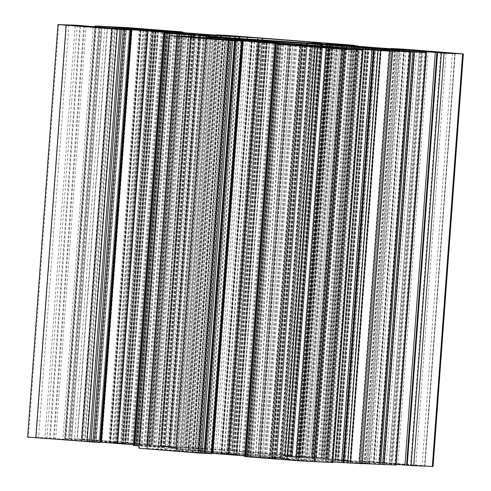 <?xml version="1.0" encoding="UTF-8"?>
<svg xmlns="http://www.w3.org/2000/svg" width="491" height="491" viewBox="0 0 491 491"><rect width="100%" height="100%" fill="white"/><g stroke="black" fill="none" stroke-linecap="round" stroke-linejoin="round"><path stroke-width="0.37" stroke-dasharray="2.46 1.84" d="M292.016 457.103L205.287 451.254L199.352 451.045L204.79 451.536L255.688 455.703A41.367 0.516 -175.8 0 1 279.674 457.575L348.002 462.596L368.968 463.412L316.229 458.993A41.367 0.516 -175.8 0 1 292.243 457.121L322.206 45.982M27.643 437.094L46.958 437.819L81.42 440.715L101.852 441.925A41.367 0.516 -175.8 0 1 110.555 442.262L116.557 442.495L110.168 441.851L64.56 438.506L83.261 439.23L150.314 444.294L121.302 442.6L144.477 444.551A41.367 0.516 -175.8 0 1 168.462 446.423L199.309 448.676L205.048 448.897L186.138 447.405L199.18 448.105L292.262 455.36L326.202 458.029L295.834 456.207L319.003 458.164A41.367 0.516 -175.8 0 1 342.994 460.03L373.835 462.289L379.58 462.51L360.67 461.018L373.712 461.712L433.062 466.45M198.18 450.284L276.384 455.531A41.367 0.516 -175.8 0 1 285.087 455.869L291.089 456.102L282.448 455.231L290.997 455.544L285.559 455.047L227.769 450.542L184.321 448.013A41.367 0.516 -175.8 0 1 175.618 447.675L169.616 447.442L178.258 448.314L168.585 447.958L198.18 450.284L228.475 37.733M246.279 455.157L247.869 455.237A33.093 0.411 -175.8 0 1 257.818 455.967L272.646 457.121A33.093 0.411 -175.8 0 1 279.993 457.747L273.996 457.489L286.67 458.416A33.093 0.411 -175.8 0 1 287.309 458.539A33.093 0.411 -175.8 0 1 287.118 458.569L272.462 457.575L281.742 458.361A33.093 0.411 -175.8 0 1 275.021 457.962L260.733 456.998A33.093 0.411 -175.8 0 1 250.784 456.268L235.956 455.114A33.093 0.411 -175.8 0 1 228.61 454.488L234.6 454.746L221.926 453.819A33.093 0.411 -175.8 0 1 221.294 453.696A33.093 0.411 -175.8 0 1 221.484 453.666L236.134 454.66L226.86 453.874A33.093 0.411 -175.8 0 1 233.581 454.273L248.759 455.452L246.279 455.157L276.574 42.607M38.611 437.954L77.179 440.544L35.892 437.702L38.611 437.954L68.906 25.403M396.188 464.425L378.653 462.786L358.853 461.62A41.367 0.516 -175.8 0 1 350.151 461.282L344.148 461.049L351.004 461.736L396.139 465.038M362.333 463.578L359.025 463.449L362.248 463.713M332.867 461.97L315.339 460.325L295.533 459.165A41.367 0.516 -175.8 0 1 286.83 458.827L280.827 458.594L287.683 459.275L332.824 462.577M245.715 456.667L247.249 456.722L245.721 456.605M274.96 43.957L244.665 456.507L276.083 458.49L252.914 456.532A41.367 0.516 -175.8 0 1 244.635 455.912M211.277 453.297L192.337 452.186L211.173 453.672M138.855 448.246L158.17 448.97L193.264 451.91L213.063 453.07A41.367 0.516 -175.8 0 1 221.766 453.408L227.769 453.641L220.913 452.96L175.778 449.658L202.329 450.824L139.027 445.889M134.503 445.521L136.032 445.576L134.509 445.454M163.749 32.811L133.448 445.355L164.872 447.338L141.703 445.386A41.367 0.516 -175.8 0 1 133.417 444.76M100.06 442.146L81.125 441.041L99.961 442.52M397.851 463.707L424.813 465.842L383.526 463.007L397.851 463.707L428.115 51.61M96.304 440.194L123.259 442.33L81.972 439.494L96.304 440.194L126.561 28.097M274.371 458.754L315.412 461.595L274.125 458.754L304.666 46.246M179.35 451.346L188.391 451.689L161.435 449.553L147.11 448.854L179.35 451.346L209.645 38.801M287.806 456.489L285.246 456.28A33.093 0.411 -175.8 0 1 284.608 456.151A33.093 0.411 -175.8 0 1 284.798 456.127L299.455 457.121L290.175 456.335A33.093 0.411 -175.8 0 1 296.895 456.734L311.184 457.698A33.093 0.411 -175.8 0 1 321.132 458.422L335.961 459.582A33.093 0.411 -175.8 0 1 343.313 460.202L334.948 459.711L349.991 460.877A33.093 0.411 -175.8 0 1 350.623 461A33.093 0.411 -175.8 0 1 350.433 461.031L337.783 460.11L345.056 460.822A33.093 0.411 -175.8 0 1 338.336 460.423L324.048 459.453A33.093 0.411 -175.8 0 1 314.099 458.729L299.277 457.575A33.093 0.411 -175.8 0 1 291.924 456.949L300.418 457.459L287.806 456.489L318.1 43.944M312.073 457.913L342.331 45.872L312.049 457.907M161.349 446.429L175.907 447.424A33.093 0.411 4.2 0 0 176.091 447.393A33.093 0.411 4.2 0 0 175.459 447.264L160.416 446.104L168.781 446.595A33.093 0.411 4.2 0 0 161.429 445.969L146.606 444.815A33.093 0.411 4.2 0 0 136.658 444.091L122.369 443.127A33.093 0.411 4.2 0 0 115.649 442.722L122.922 443.434L110.266 442.514A33.093 0.411 4.2 0 0 110.082 442.544A33.093 0.411 4.2 0 0 110.714 442.673L123.388 443.6L117.392 443.342A33.093 0.411 4.2 0 0 124.745 443.968L139.567 445.122A33.093 0.411 4.2 0 0 149.522 445.846L163.804 446.81A33.093 0.411 4.2 0 0 170.524 447.215L161.251 446.429L191.643 33.885M399.956 48.934L369.662 461.479M354.968 45.424L324.668 457.974M225.424 35.327L195.13 447.872M180.436 31.817L150.142 444.361M100.096 26.391L69.802 438.936M83.777 25.753L53.476 438.303M166.332 33.026L136.032 445.576M211.308 37.537L181.013 450.081M194.988 36.905L164.694 449.449M277.544 44.178L247.249 456.722M357.884 49.603L327.589 462.154M421.198 52.064L390.904 464.609M307.243 44.804L277.053 455.936M404.007 49.168L373.712 461.712M455.2 53.157L424.905 465.707M245.543 39.808L215.285 451.794M242.241 39.55L211.977 451.665M249.796 40.139L219.551 452.051M401.362 48.99L371.067 461.534M241.633 39.501L211.369 451.634M236.171 39.077L205.895 451.29M235.557 39.028L205.287 451.254M306.611 44.749L276.421 455.893M322.434 46.001L292.243 457.121M243.904 38.906L213.61 451.456M237.595 38.445L207.3 450.996M300.774 42.748L270.48 455.298M301.198 42.772L270.903 455.323M306.63 42.987L276.335 455.531M306.679 42.987L276.384 455.531M315.382 43.325L285.087 455.869M315.504 43.331L285.21 455.875M321.335 43.558L291.04 456.102M321.304 43.558L291.01 456.096M312.785 43.177L282.528 455.243M312.755 43.177L282.497 455.231M320.795 42.999L290.5 455.544M315.83 42.803L285.559 455.047M257.928 39.857L227.769 450.542M247.36 39.139L217.2 449.83M239.375 38.58L209.197 449.517M238.945 38.55L208.767 449.492M220.815 37.187L190.625 448.265M220.385 37.156L190.195 448.24M214.573 36.708L184.37 448.013M214.524 36.702L184.321 448.013M205.889 35.499L175.618 447.675M205.766 35.487L175.496 447.669M199.96 34.904L169.665 447.442M199.99 34.904L169.696 447.454M208.472 35.757L178.178 448.301M208.466 36.23L178.208 448.314M199.371 35.481L169.076 447.958M204.317 35.904L174.023 448.455M219.311 37.077L189.017 449.621M220.373 37.156L190.078 449.701M227.413 37.66L197.112 450.204M191.944 34.112L161.662 446.466M278.158 42.797L247.869 455.237M288.051 44.233L257.818 455.967M289.923 43.582L259.629 456.127M278.986 43.411L248.728 455.452M75.203 25.894L44.933 438.046M66.432 25.194L36.144 437.702M288.248 44.251L258.002 456.127L288.235 44.251M288.886 44.294L258.64 456.182M294.164 44.503L263.9 456.593M295.263 44.577L264.999 456.673M299.958 44.976L269.706 456.912M302.922 44.755L272.646 457.121M310.287 45.227L279.993 457.747M309.87 45.203L279.575 457.753M302.143 44.706L271.848 457.25M301.891 45.147L271.627 457.25M304.285 45.092L273.996 457.489M305.292 45.135L275.003 457.569M314.4 45.823L284.111 458.207M316.959 46.007L286.67 458.416M317.413 46.025L287.118 458.569M315.007 45.872L284.712 458.416M305.709 45.166L275.414 457.716M304.764 45.104L274.469 457.655M302.855 45.031L272.56 457.581M303.156 45.258L272.879 457.618M311.343 45.78L281.055 458.275M312.037 45.816L281.742 458.361M305.316 45.411L275.021 457.962M302.333 45.19L272.032 457.735M296.908 44.693L266.613 457.244M295.785 44.607L265.49 457.158M290.715 44.27L260.42 456.814M290.156 44.386L259.868 456.783M292.618 44.546L262.323 457.078M291.028 44.448L260.733 456.998M281.079 43.724L250.784 456.268M279.262 43.57L248.968 456.108M250.613 456.108L280.895 43.711L250.6 456.108M280.257 43.503L249.962 456.053M274.997 43.098L244.702 455.642M273.898 43.018L243.597 455.562M269.185 42.772L238.89 455.323M266.251 42.57L235.956 455.114M258.904 41.944L228.61 454.488M259.322 41.981L229.027 454.482M267.03 42.631L236.754 454.985M267.264 42.441L236.969 454.985M264.894 42.201L234.6 454.746M263.894 42.122L233.599 454.666M254.78 41.483L224.485 454.028M252.221 41.275L221.926 453.819M251.773 41.201L221.484 453.666M254.172 41.44L223.89 453.819M263.471 42.091L233.182 454.519M264.422 42.158L234.133 454.58M266.318 42.349L236.042 454.654M266.018 42.073L235.723 454.617M257.843 41.416L227.548 453.96M257.155 41.354L226.86 453.874M263.863 41.901L233.581 454.273M266.828 42.398L236.564 454.5M272.247 42.932L241.983 454.991M273.37 42.993L243.106 455.077M278.44 43.368L248.176 455.421M193.552 33.959L163.257 446.503M194.497 34.02L164.203 446.565M203.796 34.72L173.501 447.27M206.202 34.873L175.907 447.424M205.747 34.855L175.459 447.264M203.182 34.677L172.9 447.055M194.074 33.989L163.791 446.417M193.073 33.947L162.785 446.337M190.68 34.002L160.416 446.104M190.931 33.554L160.637 446.104M198.652 34.057L168.358 446.601M199.076 34.082L168.781 446.595M191.711 33.609L161.429 445.969M188.747 33.824L158.495 445.767M184.051 33.425L153.787 445.521M182.953 33.351L152.689 445.447M177.674 33.149L147.429 445.036M177.036 33.1L146.791 444.975L177.024 33.1M178.712 32.431L148.417 444.981M176.84 33.087L146.606 444.815M166.94 31.651L136.658 444.091M165.363 31.461L135.068 444.005M167.775 32.259L137.517 444.3M167.222 32.216L136.964 444.275M162.159 31.841L131.895 443.932M161.03 31.786L130.772 443.846M155.616 31.246L125.352 443.348M152.652 30.749L122.369 443.127M145.944 30.209L115.649 442.722M146.631 30.264L116.33 442.814M154.806 30.927L124.511 443.471M155.107 31.203L124.831 443.508M153.204 31.013L122.922 443.434M152.259 30.945L121.971 443.373M142.961 30.289L112.678 442.667M140.555 30.055L110.266 442.514M141.009 30.123L110.714 442.673M143.568 30.332L113.274 442.882M152.683 30.97L122.388 443.52M153.683 31.05L123.388 443.6M156.052 31.289L125.757 443.839M155.819 31.479L125.536 443.833M148.104 30.835L117.815 443.336M147.687 30.798L117.392 443.342M155.039 31.418L124.745 443.968M157.973 31.627L127.678 444.171M162.681 31.872L132.386 444.416M163.779 31.946L133.484 444.496M169.045 32.357L138.744 444.901M139.401 444.963L169.683 32.559L139.389 444.963M168.051 32.418L137.756 444.956M169.868 32.578L139.567 445.122M179.816 33.302L149.522 445.846M181.406 33.4L151.111 445.932M178.945 33.241L148.656 445.638M179.503 33.118L149.209 445.668M184.573 33.462L154.278 446.006M185.696 33.548L155.401 446.092M191.116 34.039L160.821 446.589M194.105 34.266L163.804 446.81M200.825 34.665L170.524 447.215M200.132 34.628L169.843 447.129M315.541 43.736L285.246 456.28M315.087 43.662L284.798 456.127M346.437 47.676L316.229 458.993M327.209 44.583L296.914 457.127M204.36 38.445L174.066 450.99M317.487 43.902L287.204 456.28M218.44 39.139L188.145 451.689M326.785 44.552L296.503 456.98M327.736 44.62L297.448 457.041M329.639 44.81L299.357 457.115M329.338 44.534L299.037 457.078M321.157 43.871L290.862 456.421M320.47 43.816L290.175 456.335M327.184 44.362L296.895 456.734M330.142 44.859L299.884 456.961M335.562 45.393L305.304 457.452M336.685 45.448L306.427 457.538M341.754 45.823L311.497 457.882M339.889 45.068L309.594 457.612M341.472 45.258L311.184 457.698M351.372 46.694L321.132 458.422M353.244 46.044L322.949 458.588M321.304 458.588L351.55 46.713L321.317 458.582M352.207 46.755L321.955 458.643M357.479 46.964L327.221 459.054M358.577 47.038L328.319 459.128M363.279 47.431L333.027 459.373M366.243 47.216L335.961 459.582M373.602 47.688L343.313 460.202M373.185 47.664L342.89 460.208M365.464 47.167L335.163 459.711M365.212 47.609L334.948 459.711M367.599 47.553L337.317 459.95M368.606 47.596L338.317 460.03M377.714 48.284L347.432 460.668M380.273 48.468L349.991 460.877M380.734 48.486L350.433 461.031M378.322 48.333L348.027 460.877M369.029 47.627L338.735 460.177M368.078 47.566L337.783 460.11M366.169 47.492L335.875 460.036M366.476 47.719L336.194 460.073M374.664 48.235L344.369 460.736M375.351 48.278L345.056 460.822M368.631 47.873L338.336 460.423M365.648 47.652L335.353 460.196M360.228 47.154L329.934 459.705M359.105 47.068L328.81 459.619M354.036 46.725L323.741 459.275M323.158 459.245L353.446 46.848L323.188 459.245M355.932 47.007L325.637 459.539M354.342 46.909L324.048 459.453M344.394 46.185L314.099 458.729M342.583 46.031L312.288 458.569M344.203 46.172L313.915 458.569M343.571 45.964L313.276 458.514M338.311 45.553L308.017 458.103M337.213 45.479L306.918 458.023M332.505 45.233L302.21 457.784M329.571 45.031L299.277 457.575M322.219 44.405L291.924 456.949M322.636 44.442L292.348 456.943M330.351 45.092L300.069 457.446M330.584 44.896L300.289 457.446M328.215 44.663L297.92 457.207M98.433 27.649L68.139 440.2M93.149 27.293L62.854 439.844M107.228 27.993L76.934 440.537M104.749 27.895L74.46 440.292M80.481 26.305L50.223 438.402M215.96 39.047L185.672 451.438M191.699 37.457L161.435 449.553M186.414 37.046L156.15 449.191M177.65 36.34L147.355 448.854M180.123 36.555L149.823 449.099M313.436 46.946L283.166 459.097M318.714 47.357L288.45 459.453M307.139 46.455L276.844 459.005M150.829 29.687L120.541 442.084M153.309 29.785L123.014 442.33M342.976 48.947L312.693 461.344M345.461 49.045L315.167 461.595M336.666 48.701L306.372 461.252M331.382 48.345L301.087 460.896M121.283 27.686L91.019 439.838M452.377 53.2L422.094 465.597M454.856 53.298L424.562 465.842M144.514 29.442L114.219 441.986M139.229 29.086L108.934 441.63M114.992 27.195L84.691 439.74M112.513 26.98L82.224 439.494M422.831 51.199L392.567 463.351M446.067 52.954L415.767 465.499M440.777 52.598L410.482 465.143M416.54 50.708L386.245 463.252M414.066 50.493L383.772 463.007M398.115 48.787L367.82 461.337M396.525 48.683L366.231 461.227M391.039 48.468L360.744 461.018M391.757 48.91L361.486 461.092M409.328 49.941L379.034 462.461M409.825 49.959L379.531 462.51M404.136 49.738L373.835 462.289M403.706 49.714L373.412 462.264M390.21 48.805L359.909 461.35M389.578 48.756L359.283 461.301M373.516 47.504L343.221 460.049M373.289 47.486L342.994 460.03M349.297 45.614L319.003 458.164M349.046 45.595L318.751 458.146M332.984 44.343L302.689 456.888M332.517 44.307L302.223 456.851M326.202 43.674L295.907 456.219M326.177 43.668L295.883 456.207M331.842 44.239L301.572 456.427M332.898 44.337L302.634 456.501M350.451 45.7L320.181 457.87M352.035 45.816L321.765 457.974M357.509 46.234L327.252 458.189M356.81 45.571L326.515 458.115M356.368 45.534L326.079 458.029M355.14 45.356L324.839 457.9M322.556 42.815L292.262 455.36M320.973 42.711L290.678 455.255M320.267 42.68L289.972 455.231M319.211 42.613L288.917 455.157M262.587 38.194L232.292 450.744M262.09 38.151L231.795 450.689M262.795 38.212L232.501 450.72M262.053 38.095L231.758 450.646M229.475 35.561L199.18 448.105M226.836 35.377L196.535 447.927M223.583 35.18L193.288 447.731M222 35.076L191.705 447.62M216.513 34.861L186.218 447.405M217.225 35.297L186.954 447.479M234.802 36.334L204.508 448.848M235.293 36.352L204.999 448.897M229.604 36.131L199.309 448.676M229.174 36.107L198.88 448.651M215.678 35.192L185.383 447.743M215.046 35.149L184.751 447.694M198.984 33.897L168.689 446.442M198.757 33.879L168.462 446.423M174.771 32.007L144.477 444.551M174.514 31.989L144.219 444.533M158.452 30.737L128.157 443.281M157.985 30.694L127.691 443.244M151.676 30.061L121.381 442.612M151.645 30.061L121.351 442.6M157.31 30.626L127.046 442.821M158.366 30.73L128.102 442.894M175.919 32.093L145.649 444.263M177.503 32.21L147.239 444.367M182.977 32.621L152.726 444.582M182.278 31.958L151.983 444.508M181.842 31.927L151.547 444.416M180.608 31.749L150.314 444.294M129.409 27.754L99.114 440.304M113.556 26.686L83.261 439.23M94.984 25.962L64.689 438.512M96.175 26.68L65.923 438.635M99.428 26.361L69.133 438.911M100.127 26.987L69.875 438.985M115.238 28.41L84.998 440.163M116.821 28.515L86.588 440.267M123.173 28.944L92.952 440.519M124.235 29.018L94.008 440.587M139.966 29.663L109.702 441.814M140.432 29.693L110.168 441.851M146.772 29.945L116.477 442.483M146.803 29.951L116.508 442.495M140.978 29.724L110.678 442.268M140.849 29.718L110.555 442.262M132.147 29.38L101.852 441.925M132.097 29.374L101.803 441.925M126.273 29.153L95.978 441.697M125.843 29.122L95.549 441.673M112.347 28.214L82.052 440.758M111.715 28.165L81.42 440.715M96.021 26.944L65.726 439.488M95.53 26.901L65.235 439.439M101.876 27.398L71.6 439.69M101.152 27.066L70.857 439.611M86.029 25.888L55.735 438.432M84.44 25.777L54.145 438.328M79.898 25.452L49.603 437.997M77.253 25.274L46.958 437.819M58.681 24.55L28.386 437.1M129.514 29.908L99.219 442.459M111.966 28.539L81.666 441.09M111.469 28.496L81.175 441.041M117.146 28.944L86.864 441.262M117.57 28.981L87.294 441.286M171.967 33.222L141.703 445.386M172.224 33.241L141.954 445.405M188.286 34.493L158.016 446.657M188.753 34.53L158.483 446.693M195.093 34.787L164.798 447.326M195.117 34.793L164.823 447.338M189.428 34.573L159.133 447.117M188.366 34.499L158.071 447.043M170.819 33.13L140.524 445.675M169.235 33.026L138.941 445.57M164.921 32.971L134.626 445.521M218.176 37.574L187.912 449.701M219.244 37.617L188.974 449.781M225.338 37.856L195.056 450.216M230.42 38.175L200.119 450.72M225.688 37.881L195.393 450.425M225.074 37.844L194.78 450.394M206.195 37.113L175.901 449.658M207.386 37.825L177.134 449.781M210.639 37.512L180.344 450.057M211.339 38.132L181.087 450.13M226.449 39.556L196.21 451.309M228.033 39.667L197.799 451.419M234.391 40.09L204.164 451.665M235.447 40.164L205.22 451.738M251.177 40.814L220.913 452.96M251.65 40.839L221.38 453.003M257.99 41.097L227.689 453.635M258.014 41.097L227.72 453.641M252.19 40.87L221.895 453.414M252.061 40.863L221.766 453.408M243.358 40.526L213.063 453.07M243.309 40.526L213.014 453.07M237.484 40.299L207.19 452.843M237.061 40.274L206.76 452.819M223.558 39.36L193.264 451.91M222.926 39.317L192.632 451.861M207.239 38.089L176.938 450.64M206.742 38.046L176.447 450.591M213.088 38.55L182.812 450.836M212.37 38.218L182.069 450.763M197.241 37.034L166.946 449.584M195.657 36.929L165.363 449.474M191.109 36.598L160.815 449.148M188.464 36.42L158.17 448.97M169.892 35.702L139.597 448.246M240.725 41.06L210.43 453.604M223.178 39.691L192.883 452.236M222.681 39.648L192.386 452.186M228.358 40.096L198.082 452.407M228.781 40.127L198.505 452.432M283.178 44.368L252.914 456.532M283.436 44.386L253.166 456.55M299.498 45.638L269.228 457.802M299.964 45.675L269.694 457.845M306.304 45.939L276.01 458.477M306.329 45.939L276.034 458.49M300.639 45.718L270.345 458.263M299.584 45.645L269.289 458.195M282.03 44.276L251.736 456.826M280.447 44.172L250.152 456.716M276.132 44.122L245.838 456.667M361.763 49.904L331.462 462.454M358.547 49.659L328.252 462.178M357.81 49.554L327.515 462.105M342.681 48.376L312.386 460.926M341.098 48.271L310.803 460.816M334.733 48.02L304.432 460.57M333.671 47.952L303.377 460.497M317.984 46.725L287.683 459.275M317.517 46.688L287.223 459.232M311.202 46.056L280.907 458.6M311.177 46.05L280.877 458.594M316.977 46.633L286.707 458.815M317.1 46.645L286.83 458.827M325.779 47.332L295.533 459.165M325.828 47.339L295.582 459.165M331.634 47.793L301.413 459.392M332.063 47.823L301.836 459.416M345.572 48.603L315.339 460.325M346.204 48.652L315.971 460.374M361.953 49.082L331.658 461.595M362.45 49.1L332.155 461.644M356.079 48.854L325.785 461.399M356.785 49.474L326.527 461.472M391.806 51.107L361.505 463.651M389.866 50.954L359.565 463.498M389.369 50.911L359.074 463.449M425.077 52.365L394.782 464.916M421.867 52.114L391.572 464.639M421.125 52.015L390.83 464.566M406.002 50.837L375.707 463.381M404.412 50.733L374.117 463.277M398.048 50.481L367.753 463.031M396.992 50.413L366.697 462.958M381.298 49.186L351.004 461.736M380.832 49.149L350.537 461.693M374.523 48.517L344.228 461.061M374.492 48.511L344.197 461.049M380.292 49.094L350.022 461.276M380.421 49.106L350.151 461.282M389.093 49.794L358.853 461.62M389.142 49.8L358.903 461.626M394.954 50.254L364.727 461.847M395.378 50.285L365.157 461.878M408.893 51.064L378.653 462.786M409.519 51.113L379.285 462.835M425.267 51.543L394.979 464.056M425.765 51.561L395.47 464.105M419.4 51.309L389.105 463.86M420.1 51.936L389.848 463.934M346.689 47.695L316.486 459.011M362.751 48.947L332.548 460.263M363.217 48.983L333.015 460.306M371.718 49.634L341.497 461.153M372.184 49.665L341.963 461.196M394.298 50.671L364.027 462.915M399.263 50.861L368.968 463.412M378.297 50.051L348.002 462.596M367.728 49.333L337.434 461.884M345.664 47.615L315.369 460.159M345.032 47.566L314.737 460.116M326.889 46.344L296.595 458.889M326.257 46.295L295.963 458.846M310.195 45.043L279.901 457.594M309.968 45.025L279.674 457.575M285.983 43.153L255.688 455.703M285.731 43.134L255.43 455.685M269.663 41.882L239.369 454.433M269.197 41.845L238.902 454.39M260.715 40.992L230.42 453.543M260.248 40.956L229.954 453.5M235.085 38.992L204.79 451.536M230.138 38.568L199.849 451.045M291.089 456.102L321.384 43.558M282.448 455.231L312.706 43.177M290.997 455.544L321.292 42.999M169.616 447.442L199.911 34.898M178.258 448.314L208.515 36.236M168.585 447.958L198.88 35.413M161.251 446.429L191.533 34.075M259.659 456.127L289.954 43.576M246.206 455.145L276.501 42.594M35.892 437.702L66.187 25.158M280.453 457.796L310.748 45.246M271.498 457.231L301.762 45.135M287.309 458.539L317.603 45.994M272.462 457.575L302.744 45.227M282.086 458.373L312.38 45.829M259.843 456.783L290.126 44.386M262.39 457.09L292.691 44.546M248.937 456.108L279.238 43.564M228.149 454.439L258.444 41.895M237.104 455.004L267.386 42.656M221.294 453.696L251.588 41.146M236.134 454.66L266.41 42.355M226.511 453.862L256.805 41.312M248.759 455.452L279.017 43.411M176.091 447.393L206.392 34.849M160.287 446.086L190.545 33.989M169.235 446.644L199.53 34.1M148.448 444.975L178.742 32.431M134.994 443.993L165.289 31.449M137.548 444.306L167.805 32.259M115.299 442.71L145.594 30.166M124.923 443.508L155.199 31.209M110.082 442.544L140.377 30M125.892 443.852L156.169 31.51M116.938 443.293L147.232 30.743M137.726 444.963L168.02 32.412M151.179 445.945L181.474 33.394M148.632 445.632L178.914 33.235M170.874 447.227L201.169 34.677M284.608 456.151L314.909 43.607M299.455 457.121L329.731 44.816M289.831 456.323L320.126 43.773M309.526 457.606L339.821 45.055M322.98 458.588L353.275 46.037M343.768 460.257L374.062 47.707M334.813 459.693L365.077 47.596M350.623 461L380.918 48.456M335.783 460.036L366.065 47.688M345.406 460.834L375.701 48.29M325.711 459.551L356.006 47.007M312.258 458.569L342.552 46.025M313.927 458.569L344.216 46.172M291.47 456.9L321.765 44.356M300.418 457.459L330.701 45.117M77.179 440.544L107.474 27.993M188.391 451.689L218.685 39.145M147.11 448.854L177.404 36.303M274.125 458.754L304.42 46.209M123.259 442.33L153.554 29.785M315.412 461.595L345.707 49.045M424.813 465.842L455.108 53.298M81.972 439.494L112.273 26.944M383.526 463.007L413.821 50.456M360.67 461.018L390.94 48.854M379.58 462.51L409.875 49.959M295.834 456.207L326.128 43.662M327.331 458.189L357.583 46.24M326.202 458.029L356.491 45.546M231.746 450.689L262.041 38.145M232.574 450.72L262.869 38.218M186.138 447.405L216.408 35.242M205.048 448.897L235.349 36.352M121.302 442.6L151.596 30.055M152.799 444.582L183.051 32.627M151.67 444.416L181.965 31.933M64.56 438.506L94.812 26.575M69.059 438.911L99.311 26.925M116.557 442.495L146.852 29.951M65.186 439.439L95.481 26.895M71.674 439.69L101.95 27.404M81.125 441.041L111.42 28.49M164.872 447.338L195.166 34.793M202.329 450.824L232.624 38.28M175.778 449.658L206.024 37.721M180.271 450.057L210.522 38.071M227.769 453.641L258.063 41.097M176.398 450.591L206.693 38.04M182.885 450.836L213.162 38.556M192.337 452.186L222.632 39.642M276.083 458.49L306.384 45.939M328.332 462.178L358.62 49.665M280.827 458.594L311.128 46.044M332.204 461.644L362.499 49.1M325.711 461.399L355.969 49.413M359.025 463.449L389.32 50.904M391.646 464.639L421.941 52.12M344.148 461.049L374.443 48.505M395.519 464.105L425.814 51.561M389.032 463.86L419.283 51.874M369.465 463.412L399.76 50.861M199.352 451.045L229.647 38.494"/><path stroke-width="0.74" d="M322.311 44.558L230.144 38.494L285.983 43.153A41.367 0.516 -175.8 0 1 309.968 45.025L378.297 50.051L399.76 50.861L346.523 46.449A41.367 0.516 -175.8 0 1 322.538 44.577L322.206 45.982M404.007 49.168L463.357 53.906L444.042 53.181L409.58 50.285L389.148 49.075A41.367 0.516 -175.8 0 1 380.445 48.738L374.443 48.505L380.832 49.149L426.44 52.494L392.542 51.181L378.082 50.542L346.265 47.823L325.828 46.614A41.367 0.516 -175.8 0 1 317.125 46.277L311.128 46.044L317.517 46.688L363.119 50.033L344.424 49.309L277.372 44.245L306.384 45.939L283.209 43.987A41.367 0.516 -175.8 0 1 259.223 42.116L228.376 39.863L222.632 39.642L241.541 41.134L228.505 40.434L169.15 35.696L188.464 36.42L222.926 39.317L243.358 40.526A41.367 0.516 -175.8 0 1 252.061 40.863L258.063 41.097L251.674 40.452L206.073 37.107L232.624 38.28L164.798 32.971L195.166 34.793L171.997 32.836A41.367 0.516 -175.8 0 1 148.006 30.97L117.165 28.711L111.42 28.49L130.33 29.982L117.288 29.288L57.938 24.55L77.253 25.274L112.347 28.214L132.147 29.38A41.367 0.516 -175.8 0 1 140.849 29.718L146.852 29.951L139.996 29.264L94.861 25.962L129.409 27.754L181.965 31.872L151.596 30.055L174.771 32.007A41.367 0.516 -175.8 0 1 198.757 33.879L229.604 36.131L235.349 36.352L216.439 34.861L226.836 35.377L262.053 38.095L355.14 45.356L326.128 43.662L349.297 45.614A41.367 0.516 -175.8 0 1 373.289 47.486L404.136 49.738L409.875 49.959L390.965 48.468L404.007 49.168M228.475 37.733L306.679 42.987A41.367 0.516 -175.8 0 1 315.382 43.325L321.384 43.558L312.742 42.686L321.292 42.999L315.854 42.502L258.063 37.997L214.616 35.469A41.367 0.516 -175.8 0 1 205.913 35.131L199.911 34.898L208.552 35.769L198.88 35.413L228.475 37.733M276.574 42.607L278.164 42.692A33.093 0.411 -175.8 0 1 288.113 43.417L302.941 44.571A33.093 0.411 -175.8 0 1 310.287 45.197L301.922 44.706L316.971 45.866A33.093 0.411 -175.8 0 1 317.603 45.994A33.093 0.411 -175.8 0 1 317.413 46.025L304.764 45.104L312.037 45.816A33.093 0.411 -175.8 0 1 305.316 45.411L291.028 44.448A33.093 0.411 -175.8 0 1 281.079 43.724L266.251 42.57A33.093 0.411 -175.8 0 1 258.904 41.944L264.894 42.201L252.221 41.275A33.093 0.411 -175.8 0 1 251.588 41.146A33.093 0.411 -175.8 0 1 251.779 41.115L264.428 42.036L257.155 41.324A33.093 0.411 -175.8 0 1 263.876 41.729L276.574 42.607M68.906 25.403L107.474 27.993L75.233 25.501L68.906 25.403M428.146 51.156L455.108 53.298L440.777 52.598L413.821 50.456L422.861 50.8L428.146 51.156L428.115 51.61M126.598 27.643L153.554 29.785L139.229 29.086L112.273 26.944L121.314 27.287L126.598 27.643L126.561 28.097M304.672 46.209L345.707 49.045L304.666 46.246M209.645 38.801L218.685 39.145L191.729 37.003L177.404 36.303L209.645 38.801M318.1 43.944L315.541 43.736A33.093 0.411 -175.8 0 1 314.909 43.607A33.093 0.411 -175.8 0 1 315.093 43.576L327.743 44.497L320.476 43.785A33.093 0.411 -175.8 0 1 327.196 44.19L341.478 45.154A33.093 0.411 -175.8 0 1 351.433 45.878L366.255 47.032A33.093 0.411 -175.8 0 1 373.608 47.658L367.612 47.4L380.286 48.327A33.093 0.411 -175.8 0 1 380.918 48.456A33.093 0.411 -175.8 0 1 380.734 48.486L368.078 47.566L375.351 48.278A33.093 0.411 -175.8 0 1 368.631 47.873L354.342 46.909A33.093 0.411 -175.8 0 1 344.394 46.185L329.571 45.031A33.093 0.411 -175.8 0 1 322.219 44.405L330.584 44.896L318.1 43.944M191.643 33.885L206.202 34.873A33.093 0.411 4.2 0 0 206.392 34.849A33.093 0.411 4.2 0 0 205.754 34.72L193.08 33.793L199.076 34.051A33.093 0.411 4.2 0 0 191.723 33.425L176.901 32.271A33.093 0.411 4.2 0 0 166.952 31.547L152.664 30.577A33.093 0.411 4.2 0 0 145.944 30.178L153.217 30.89L140.567 29.969A33.093 0.411 4.2 0 0 140.377 30A33.093 0.411 4.2 0 0 141.009 30.123L156.052 31.289L147.687 30.798A33.093 0.411 4.2 0 0 155.039 31.418L169.868 32.578A33.093 0.411 4.2 0 0 179.816 33.302L194.105 34.266A33.093 0.411 4.2 0 0 200.825 34.665L191.643 33.885M463.357 53.906L433.062 466.45L413.747 465.726L396.188 464.425M426.44 52.494L396.139 465.038L362.333 463.578M392.542 51.181L362.321 463.725L332.867 461.97M363.119 50.033L332.824 462.577L298.27 460.785L245.715 456.667L276.01 44.122M245.721 456.605L244.665 456.507M244.635 455.912A41.367 0.516 -175.8 0 1 228.923 454.66L211.277 453.297M241.468 41.134L211.247 453.678L198.204 452.984L138.855 448.246L169.15 35.696M139.027 445.889L134.503 445.521L164.798 32.971M134.509 445.454L133.448 445.355M133.417 444.76A41.367 0.516 -175.8 0 1 117.711 443.514L100.06 442.146M99.961 442.52L27.643 437.094L57.938 24.55M121.338 29.521L91.044 442.066M232.55 40.667L202.255 453.218M374.203 50.235L343.909 462.786M437.524 52.697L407.223 465.247M307.348 43.392L307.243 44.804M245.58 39.249L245.543 39.808M242.272 39.12L242.241 39.55M249.845 39.501L249.796 40.139M462.614 53.9L432.319 466.45M241.664 39.084L241.633 39.501M236.196 38.74L236.171 39.077M235.582 38.709L235.557 39.028M306.715 43.343L306.611 44.749M322.538 44.577L322.434 46.001M312.822 42.699L312.785 43.177M312.792 42.692L312.755 43.177M258.063 37.997L257.928 39.857M247.495 37.279L247.36 39.139M239.491 36.972L239.375 38.58M239.062 36.948L238.945 38.55M220.919 35.72L220.815 37.187M220.496 35.696L220.385 37.156M214.665 35.469L214.573 36.708M214.616 35.469L214.524 36.702M205.913 35.131L205.889 35.499M205.79 35.125L205.766 35.487M208.503 35.769L208.466 36.23M288.113 43.417L288.051 44.233M279.023 42.907L278.986 43.411M75.233 25.501L75.203 25.894M288.297 43.582L288.248 44.251L288.285 43.576M288.935 43.638L288.886 44.294M294.195 44.049L294.164 44.503M295.294 44.122L295.263 44.577M300.007 44.368L299.958 44.976M301.922 44.706L301.891 45.147M266.858 41.95L266.828 42.398M272.278 42.447L272.247 42.932M273.401 42.533L273.37 42.993M278.471 42.877L278.44 43.368M190.711 33.554L190.68 34.002M188.79 33.216L188.747 33.824M184.082 32.977L184.051 33.425M182.983 32.897L182.953 33.351M177.724 32.486L177.674 33.149M177.085 32.431L177.036 33.1L177.073 32.431M176.901 32.271L176.84 33.087M167.812 31.762L167.775 32.259M167.259 31.725L167.222 32.216M162.19 31.381L162.159 31.841M161.066 31.295L161.03 31.786M155.647 30.804L155.616 31.246M346.523 46.449L346.437 47.676M330.179 44.411L330.142 44.859M335.599 44.908L335.562 45.393M336.722 44.994L336.685 45.448M341.791 45.332L341.754 45.823M342.344 45.368L342.307 45.866L342.368 45.368M351.433 45.878L351.372 46.694M351.611 46.044L351.562 46.713L351.599 46.037M352.256 46.099L352.207 46.755M357.516 46.504L357.479 46.964M358.614 46.584L358.577 47.038M363.322 46.829L363.279 47.431M365.243 47.161L365.212 47.609M80.518 25.857L80.481 26.305M191.729 37.003L191.699 37.457M186.445 36.647L186.414 37.046M313.461 46.553L313.436 46.946M318.751 46.909L318.714 47.357M121.314 27.287L121.283 27.686M422.861 50.8L422.831 51.199M391.781 48.541L391.757 48.91M331.867 43.883L331.842 44.239M332.929 43.957L332.898 44.337M350.476 45.325L350.451 45.7M352.059 45.43L352.035 45.816M357.552 45.645L357.509 46.234M217.249 34.935L217.225 35.297M157.341 30.276L157.31 30.626M158.397 30.344L158.366 30.73M175.944 31.712L175.919 32.093M177.533 31.823L177.503 32.21M183.02 32.032L182.977 32.621M96.218 26.084L96.175 26.68M100.17 26.434L100.127 26.987M115.293 27.619L115.238 28.41M116.883 27.723L116.821 28.515M123.247 27.969L123.173 28.944M124.303 28.042L124.235 29.018M139.996 29.264L139.966 29.663M140.463 29.307L140.432 29.693M66.095 25.293L35.8 437.843M117.288 29.288L86.993 441.832M119.933 29.466L89.638 442.01M123.18 29.663L92.885 442.213M124.769 29.773L94.475 442.317M130.256 29.982L99.961 442.532M131.091 29.65L100.79 442.195M131.717 29.699L101.422 442.244M147.779 30.951L117.484 443.496M148.006 30.97L117.711 443.514M171.997 32.836L171.967 33.222M172.249 32.854L172.224 33.241M188.311 34.112L188.286 34.493M188.777 34.149L188.753 34.53M164.485 32.885L134.19 445.429M166.161 33.1L135.86 445.644M218.207 37.156L218.176 37.574M219.268 37.236L219.244 37.617M207.429 37.236L207.386 37.825M211.382 37.586L211.339 38.132M226.511 38.764L226.449 39.556M228.094 38.869L228.033 39.667M234.459 39.12L234.391 40.09M235.52 39.188L235.447 40.164M251.208 40.415L251.177 40.814M251.674 40.452L251.65 40.839M177.306 36.444L147.012 448.989M228.505 40.434L198.204 452.984M231.144 40.612L200.85 453.162M234.397 40.814L204.096 453.359M235.981 40.919L205.686 453.463M242.302 40.796L212.008 453.346M242.935 40.845L212.634 453.389M258.996 42.097L228.702 454.641M259.223 42.116L228.923 454.66M283.209 43.987L283.178 44.368M283.46 44.006L283.436 44.386M299.522 45.258L299.498 45.638M299.989 45.295L299.964 45.675M275.703 44.03L245.402 456.581M277.372 44.245L247.077 456.79M328.565 48.235L298.27 460.785M344.424 49.309L314.13 461.853M362.996 50.033L332.702 462.577M317.002 46.271L316.977 46.633M317.125 46.277L317.1 46.645M325.828 46.614L325.779 47.332M325.877 46.614L325.828 47.339M331.707 46.841L331.634 47.793M332.131 46.866L332.063 47.823M345.633 47.78L345.572 48.603M346.265 47.823L346.204 48.652M356.822 48.928L356.785 49.474M371.951 50.107L341.656 462.651M373.534 50.211L343.24 462.761M378.082 50.542L347.788 463.087M380.728 50.72L350.427 463.265M409.911 51.702L379.617 464.247M410.967 51.776L380.672 464.32M412.906 51.923L382.612 464.474M414.496 52.034L384.201 464.578M426.311 52.488L396.016 465.038M380.322 48.732L380.292 49.094M380.445 48.738L380.421 49.106M389.148 49.075L389.093 49.794M389.197 49.075L389.142 49.8M395.022 49.303L394.954 50.254M395.451 49.327L395.378 50.285M408.948 50.242L408.893 51.064M409.58 50.285L409.519 51.113M420.143 51.389L420.1 51.936M435.265 52.568L404.971 465.112M436.855 52.672L406.56 465.223M441.397 53.003L411.102 465.548M444.042 53.181L413.747 465.726M346.781 46.467L346.689 47.695M362.843 47.719L362.751 48.947M363.309 47.756L363.217 48.983M371.791 48.609L371.718 49.634M372.258 48.646L372.184 49.665M312.706 43.177L312.742 42.686M208.515 36.236L208.552 35.769M301.762 45.135L301.793 44.687M279.017 43.411L279.054 42.907M190.545 33.989L190.582 33.541M167.805 32.259L167.842 31.755M365.077 47.596L365.108 47.148M390.94 48.854L390.965 48.468M357.583 46.24L357.626 45.645M216.408 35.242L216.439 34.861M183.051 32.627L183.094 32.032M94.812 26.575L94.861 25.962M99.311 26.925L99.354 26.361M100.035 442.532L130.33 29.982M133.374 445.355L163.669 32.811M206.024 37.721L206.073 37.107M210.522 38.071L210.565 37.512M211.247 453.678L241.541 41.134M244.592 456.507L274.886 43.957M355.969 49.413L356.006 48.848M362.321 463.725L392.616 51.181M419.283 51.874L419.326 51.309"/></g></svg>
